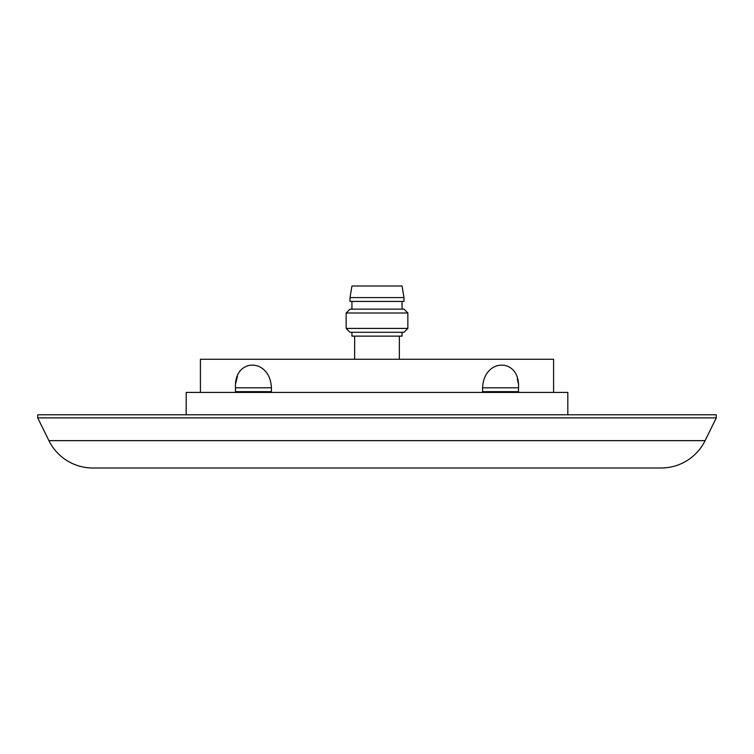 <?xml version="1.0" encoding="UTF-8"?>
<svg xmlns="http://www.w3.org/2000/svg" width="754" height="754" viewBox="0 0 754 754"><rect width="100%" height="100%" fill="white"/><g stroke="black" fill="none" stroke-linecap="round" stroke-linejoin="round"><path stroke-width="1.13" d="M482.607 387.792L518.526 387.792C520.175 357.575 483.87 357.584 482.607 387.792L482.607 391.656L518.526 391.656L518.526 387.792L518.526 391.656M235.474 387.792L271.393 387.792C270.158 357.575 233.844 357.584 235.474 387.792L235.474 391.656L271.393 391.656L271.393 387.792L271.393 391.656M553.587 392.419L553.587 359.262L200.413 359.262L200.413 392.419M237.472 376.416L235.795 383.06M518.205 383.06L517.301 378.744M48.906 440.647L705.094 440.647A48.963 48.963 0 0 1 661.154 467.998L92.846 467.998A48.963 48.963 0 0 1 48.906 440.647L37.7 417.867L716.3 417.867L716.272 414.785L37.728 414.785L37.7 417.867M705.094 440.647L716.3 417.867M351.939 286.002L402.061 286.002L403.993 297.576L350.007 297.576L351.939 286.002M350.007 297.576L350.007 301.43L403.993 301.43L403.993 297.576M402.061 309.14L402.061 301.43M351.939 309.14L351.939 301.43M350.007 309.14L403.993 309.14L407.848 312.995L346.152 312.995L350.007 309.14M407.848 328.414L403.993 332.278L350.007 332.278L346.152 328.414L407.848 328.414L407.848 312.995M346.152 328.414L346.152 312.995M351.939 332.278L351.939 336.133L402.061 336.133L402.061 332.278M399.366 359.262L399.366 336.133M354.634 359.262L354.634 336.133M567.809 414.785L567.809 392.419L186.191 392.419L186.191 414.785"/></g></svg>
